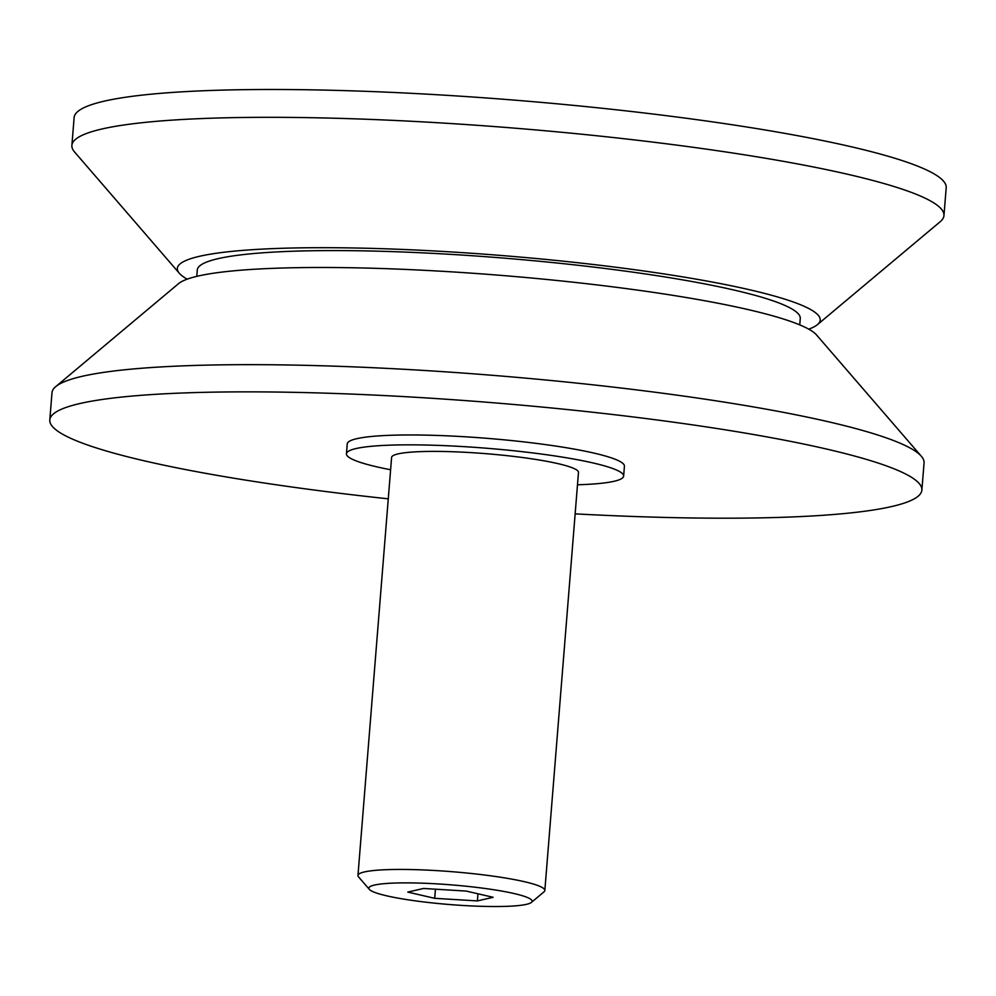 <?xml version="1.0" encoding="UTF-8"?>
<svg xmlns="http://www.w3.org/2000/svg" width="996" height="996" viewBox="0 0 996 996"><rect width="100%" height="100%" fill="white"/><g stroke="black" fill="none" stroke-linecap="round" stroke-linejoin="round"><path stroke-width="1.49" d="M369.329 889.366L358.548 876.891A93.736 11.292 4.6 0 1 357.962 875.459A93.736 11.292 4.6 0 1 485.525 875.135A93.736 11.292 4.6 0 1 544.837 890.499A93.736 11.292 4.6 0 1 544.04 891.806L531.403 902.413A81.896 9.873 4.6 0 1 420.648 901.554A81.896 9.873 4.6 0 1 369.329 889.366A81.896 9.873 4.6 0 1 480.271 887.847A81.896 9.873 4.6 0 1 531.403 902.413M357.962 875.459L391.602 457.413A93.736 11.292 4.6 0 1 519.153 457.089A93.736 11.292 4.6 0 1 578.477 472.453L544.837 890.499M187.223 279.154A322.455 38.844 4.6 0 1 179.355 273.29L74.6 152.027A437.443 52.701 4.6 0 1 71.886 145.391A437.443 52.701 4.6 0 1 667.133 143.885A437.443 52.701 4.6 0 1 943.959 215.559A437.443 52.701 4.6 0 1 940.224 221.685L817.442 324.634A322.455 38.844 4.6 0 1 808.727 329.153M71.886 145.391L74.127 117.565A437.443 52.701 4.6 0 1 669.374 116.059A437.443 52.701 4.6 0 1 946.2 187.734L943.959 215.559M179.355 273.29A322.455 38.844 4.6 0 1 616.126 267.277A322.455 38.844 4.6 0 1 817.442 324.634M196.772 276.365L197.283 270.003A302.46 36.441 4.6 0 1 608.855 268.957A302.46 36.441 4.6 0 1 800.261 318.521L799.751 324.883M388.266 498.834A437.443 52.701 4.6 0 1 326.626 491.638A437.443 52.701 4.6 0 1 49.8 419.951L51.991 392.748A437.443 52.701 4.6 0 1 55.726 386.635A437.443 52.701 4.6 0 1 647.238 391.229A437.443 52.701 4.6 0 1 921.35 456.28A437.443 52.701 4.6 0 1 924.064 462.916L921.873 490.119A437.443 52.701 4.6 0 1 575.14 513.861M55.726 386.635L178.508 283.673A322.455 38.844 4.6 0 1 614.544 287.072A322.455 38.844 4.6 0 1 816.596 335.017L921.35 456.28M49.8 419.951A437.443 52.701 4.6 0 1 645.047 418.432A437.443 52.701 4.6 0 1 921.873 490.119M390.606 469.751A139.042 16.758 4.6 0 1 346.446 453.778A139.042 16.758 4.6 0 1 535.649 453.292A139.042 16.758 4.6 0 1 623.633 476.076A139.042 16.758 4.6 0 1 577.481 484.778M346.446 453.778L347.243 443.88A139.042 16.758 4.6 0 1 536.446 443.407A139.042 16.758 4.6 0 1 624.43 466.19L623.633 476.076M477.383 900.919L434.704 898.317L407.787 892.092L423.549 888.469L466.215 891.071L493.132 897.296L477.383 900.919L477.956 893.786M434.704 898.317L435.439 889.204"/></g></svg>
